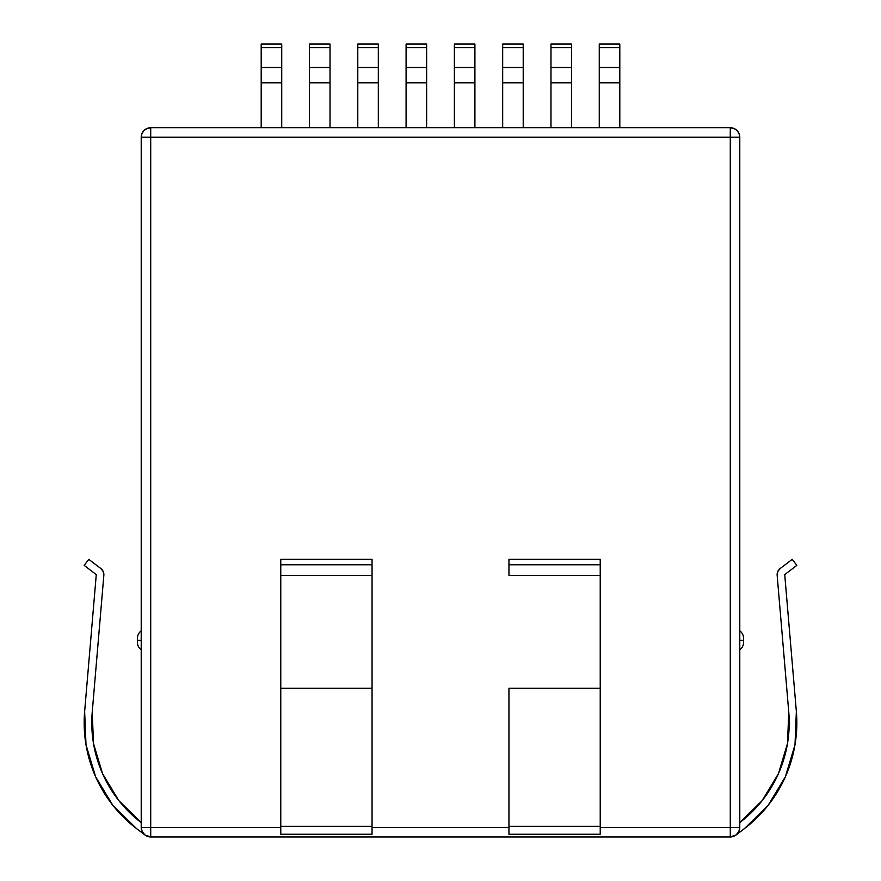 <?xml version="1.0" encoding="UTF-8"?>
<svg xmlns="http://www.w3.org/2000/svg" width="881" height="881" viewBox="0 0 881 881"><rect width="100%" height="100%" fill="white"/><g stroke="black" fill="none" stroke-linecap="round" stroke-linejoin="round"><path stroke-width="1.32" d="M137.414 638.439L137.414 640.344L141.213 640.344L137.414 640.344L137.414 638.439A9.504 9.504 0 0 1 141.213 630.829A9.504 9.504 0 0 0 137.414 638.439M743.586 642.238L743.586 640.344L739.787 640.344L743.586 640.344L743.586 642.238A9.504 9.504 0 0 1 739.787 649.848A9.504 9.504 0 0 0 743.586 642.238M738.928 831.4L739.787 827.446L739.787 137.216L730.283 137.216L730.283 827.446L600.225 827.446L600.225 834.252L508.954 834.252L508.954 827.446L372.046 827.446L372.046 834.252L280.775 834.252L280.775 827.446L150.717 827.446L150.717 137.216L730.283 137.216L730.283 836.95L736.164 834.913M454.376 47.662L474.914 47.662L474.914 67.518L454.376 67.518L454.376 44.05L474.914 44.05L454.376 44.05L454.376 67.518L474.914 67.518L474.914 82.814L454.376 82.814L454.376 67.518L454.376 82.814L474.914 82.814L474.914 127.712L474.914 47.662L454.376 47.662M454.376 127.712L454.376 82.814L454.376 127.712M474.914 44.05L474.914 47.662L474.914 44.05M502.677 47.662L523.215 47.662L523.215 67.518L502.677 67.518L502.677 44.05L523.215 44.05L502.677 44.05L502.677 67.518L523.215 67.518L523.215 82.814L502.677 82.814L502.677 67.518L502.677 82.814L523.215 82.814L523.215 127.712L523.215 47.662L502.677 47.662M502.677 127.712L502.677 82.814L502.677 127.712M523.215 44.05L523.215 47.662L523.215 44.05M550.977 47.662L571.505 47.662L571.505 67.518L550.977 67.518L550.977 44.05L571.505 44.05L550.977 44.05L550.977 67.518L571.505 67.518L571.505 82.814L550.977 82.814L550.977 67.518L550.977 82.814L571.505 82.814L571.505 127.712L571.505 47.662L550.977 47.662M550.977 127.712L550.977 82.814L550.977 127.712M571.505 44.05L571.505 47.662L571.505 44.05M599.267 47.662L619.806 47.662L619.806 67.518L599.267 67.518L599.267 44.05L619.806 44.05L599.267 44.05L599.267 67.518L619.806 67.518L619.806 82.814L599.267 82.814L599.267 67.518L599.267 82.814L619.806 82.814L619.806 127.712L619.806 47.662L599.267 47.662M599.267 127.712L599.267 82.814L599.267 127.712M619.806 44.05L619.806 47.662L619.806 44.05M406.086 47.662L426.624 47.662L426.624 67.518L406.086 67.518L406.086 44.05L426.624 44.05L406.086 44.05L406.086 67.518L426.624 67.518L426.624 82.814L406.086 82.814L406.086 67.518L406.086 82.814L426.624 82.814L426.624 127.712L426.624 47.662L406.086 47.662M406.086 127.712L406.086 82.814L406.086 127.712M426.624 44.05L426.624 47.662L426.624 44.05M357.785 47.662L378.323 47.662L378.323 67.518L357.785 67.518L357.785 44.05L378.323 44.05L357.785 44.05L357.785 67.518L378.323 67.518L378.323 82.814L357.785 82.814L357.785 67.518L357.785 82.814L378.323 82.814L378.323 127.712L378.323 47.662L357.785 47.662M357.785 127.712L357.785 82.814L357.785 127.712M378.323 44.05L378.323 47.662L378.323 44.05M309.495 47.662L330.023 47.662L330.023 67.518L309.495 67.518L309.495 44.05L330.023 44.05L309.495 44.05L309.495 67.518L330.023 67.518L330.023 82.814L309.495 82.814L309.495 67.518L309.495 82.814L330.023 82.814L330.023 127.712L330.023 47.662L309.495 47.662M309.495 127.712L309.495 82.814L309.495 127.712M330.023 44.05L330.023 47.662L330.023 44.05M261.194 47.662L281.733 47.662L281.733 67.518L261.194 67.518L261.194 44.05L281.733 44.05L261.194 44.05L261.194 67.518L281.733 67.518L281.733 82.814L261.194 82.814L261.194 67.518L261.194 82.814L281.733 82.814L281.733 127.712L281.733 47.662L261.194 47.662M261.194 127.712L261.194 82.814L261.194 127.712M281.733 44.05L281.733 47.662L281.733 44.05M280.775 827.446L150.717 827.446L150.717 127.712L730.283 127.712L150.717 127.712C144.947 128.274 141.775 131.445 141.213 137.216L141.94 133.582L143.999 130.498L147.083 128.439L150.717 127.712L150.717 137.216L141.213 137.216L141.213 827.446L142.072 831.4M142.711 832.567L144.517 834.648M144.836 834.913L150.717 836.95L730.283 836.95L150.717 836.95A9.504 9.504 0 0 1 141.213 827.446C141.775 833.217 144.947 836.388 150.717 836.95L150.717 827.446L150.717 836.95M736.483 834.648L738.289 832.567M730.283 127.712L730.283 137.216L730.283 127.712L733.917 128.439L737.001 130.498L739.06 133.582L739.787 137.216C739.225 131.445 736.053 128.274 730.283 127.712A9.504 9.504 0 0 1 739.787 137.216L739.787 827.446A9.504 9.504 0 0 1 730.283 836.95C736.053 836.388 739.225 833.217 739.787 827.446L730.283 827.446L739.787 827.446L738.796 831.664L736.042 835.001L744.401 828.636L768.177 805.278L785.4 776.734L794.992 744.819L796.358 711.507A133.097 133.097 0 0 1 744.401 828.636L736.042 835.001M743.586 638.439L743.586 640.344L743.586 638.439A9.504 9.504 0 0 0 739.787 630.829A9.504 9.504 0 0 1 743.586 638.439M137.414 642.238L137.414 640.344L137.414 642.238A9.504 9.504 0 0 0 141.213 649.848A9.504 9.504 0 0 1 137.414 642.238M508.954 827.446L372.046 827.446M730.283 836.95L730.283 827.446L600.225 827.446M144.958 835.001L136.599 828.636L144.958 835.001L142.204 831.664L141.213 827.446L150.717 827.446L141.213 827.446L141.213 137.216L739.787 137.216M141.213 137.216A9.504 9.504 0 0 1 150.717 127.712M600.225 831.135L600.225 559.336L508.954 559.336L600.225 559.336L600.225 564.787L508.954 564.787L508.954 559.336L508.954 564.787L600.225 564.787L600.225 575.403L508.954 575.403L508.954 564.787L508.954 575.403L600.225 575.403L600.225 688.281L508.954 688.281L508.954 826.29L600.225 826.29L600.225 688.281L508.954 688.281L508.954 826.29L600.225 826.29L600.225 834.252L508.954 834.252L508.954 826.29L508.954 831.135M778.441 773.65L762.208 800.565L739.787 822.59A125.498 125.498 0 0 0 788.77 712.156L787.493 743.553L778.441 773.65L762.208 800.565M768.177 805.278L785.4 776.734M739.787 827.446L738.796 831.664M796.358 711.507L784.729 574.61L796.831 565.393L792.217 559.336L780.125 568.564L777.78 571.527L777.152 575.249A7.61 7.61 0 0 1 780.125 568.564L792.217 559.336L796.831 565.393L784.729 574.61L796.358 711.507M777.152 575.249L788.77 712.156L777.152 575.249M372.046 831.135L372.046 826.29L280.775 826.29L280.775 834.252L372.046 834.252L372.046 688.281L280.775 688.281L280.775 826.29L372.046 826.29L372.046 575.403L280.775 575.403L280.775 688.281L372.046 688.281L372.046 564.787L280.775 564.787L280.775 575.403L372.046 575.403L372.046 559.336L280.775 559.336L280.775 564.787L372.046 564.787L372.046 559.336L280.775 559.336L280.775 831.135M102.559 773.65L93.507 743.553L102.559 773.65L93.507 743.553L92.23 712.156L103.848 575.249L92.23 712.156L93.507 743.553L92.23 712.156A125.498 125.498 0 0 0 141.213 822.59L118.792 800.565L102.559 773.65L93.507 743.553L92.23 712.156M84.642 711.507L86.008 744.819L95.6 776.734L112.823 805.278L136.599 828.636A133.097 133.097 0 0 1 84.642 711.507L86.008 744.819L84.642 711.507L96.271 574.61L84.169 565.393L88.783 559.336L100.874 568.564A7.61 7.61 0 0 1 103.848 575.249L103.22 571.527L100.874 568.564L88.783 559.336L84.169 565.393L96.271 574.61L84.642 711.507L86.008 744.819M95.6 776.734L112.823 805.278M142.204 831.664L141.213 827.446"/></g></svg>
